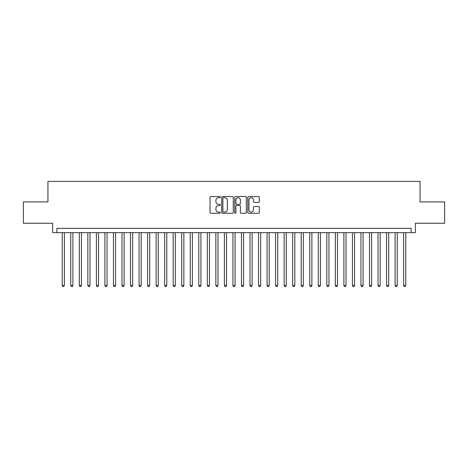 <?xml version="1.0" encoding="UTF-8"?>
<svg xmlns="http://www.w3.org/2000/svg" width="468" height="468" viewBox="0 0 468 468"><rect width="100%" height="100%" fill="white"/><g stroke="black" fill="none" stroke-linecap="round" stroke-linejoin="round"><path stroke-width="0.7" d="M220.346 197.104A0.585 0.585 0 0 0 219.755 196.519L210.857 196.519A0.837 0.837 0 0 0 210.021 197.356L210.021 212.437A0.837 0.837 0 0 0 210.857 213.273L219.755 213.273A0.585 0.585 0 0 0 220.346 212.688A0.585 0.585 0 0 0 219.755 212.103L218.609 212.103A2.679 2.679 0 0 1 215.923 209.418L215.923 208.161A2.679 2.679 0 0 1 218.609 205.481L219.755 205.481A0.585 0.585 0 0 0 220.346 204.896A0.585 0.585 0 0 0 219.755 204.311L218.609 204.311A2.679 2.679 0 0 1 215.923 201.626L215.923 200.374A2.679 2.679 0 0 1 218.609 197.689L219.755 197.689A0.585 0.585 0 0 0 220.346 197.104M258.482 202.422A0.837 0.837 0 0 0 259.319 201.585L259.319 197.356A0.837 0.837 0 0 0 258.482 196.519L248.596 196.519A0.837 0.837 0 0 0 247.759 197.356L247.759 212.437A0.837 0.837 0 0 0 248.596 213.273L258.482 213.273A0.837 0.837 0 0 0 259.319 212.437L259.319 207.324A0.837 0.837 0 0 0 258.482 206.487L254.253 206.487A0.837 0.837 0 0 0 253.416 207.324L253.416 209.857A2.241 2.241 0 0 1 251.176 212.103A2.241 2.241 0 0 1 248.935 209.857L248.935 199.93A2.241 2.241 0 0 1 251.176 197.689A2.241 2.241 0 0 1 253.416 199.93L253.416 201.585A0.837 0.837 0 0 0 254.253 202.422L258.482 202.422M411.103 232.637L415.368 232.637L415.368 223.248L444.6 223.248L444.6 201.907L420.059 201.907L420.059 181.426L47.941 181.426L47.941 201.907L23.4 201.907L23.4 223.248L52.632 223.248L52.632 232.637L411.103 232.637L411.103 228.366L56.897 228.366L56.897 232.637M233.269 197.356A0.837 0.837 0 0 0 232.426 196.519L222.546 196.519A0.837 0.837 0 0 0 221.703 197.356L221.703 212.437A0.837 0.837 0 0 0 222.546 213.273L232.426 213.273A0.837 0.837 0 0 0 233.269 212.437L233.269 197.356M235.574 196.519L245.454 196.519A0.837 0.837 0 0 1 246.297 197.356L246.297 212.437A0.837 0.837 0 0 1 245.454 213.273L241.225 213.273A0.837 0.837 0 0 1 240.388 212.437L240.388 206.318A0.837 0.837 0 0 0 239.552 205.481L236.744 205.481A0.837 0.837 0 0 0 235.907 206.318L235.907 212.688A0.585 0.585 0 0 1 235.322 213.273A0.585 0.585 0 0 1 234.731 212.688L234.731 197.356A0.837 0.837 0 0 1 235.574 196.519M223.464 197.689A0.585 0.585 0 0 0 222.879 198.28L222.879 211.513A0.585 0.585 0 0 0 223.464 212.103L224.681 212.103A2.679 2.679 0 0 0 227.36 209.418L227.36 200.374A2.679 2.679 0 0 0 224.681 197.689L223.464 197.689M240.388 199.976A2.241 2.241 0 0 0 238.148 197.736A2.241 2.241 0 0 0 235.907 199.976L235.907 203.469A0.837 0.837 0 0 0 236.744 204.311L239.552 204.311A0.837 0.837 0 0 0 240.388 203.469L240.388 199.976M62.232 232.637L62.232 285.468L64.368 285.468L64.368 232.637M64.368 285.468L63.73 286.574L62.876 286.574L62.232 285.468M70.767 232.637L70.767 285.468L72.903 285.468L72.903 232.637M72.903 285.468L72.265 286.574L71.411 286.574L70.767 285.468M79.303 232.637L79.303 285.468L81.438 285.468L81.438 232.637M81.438 285.468L80.8 286.574L79.946 286.574L79.303 285.468M87.838 232.637L87.838 285.468L89.973 285.468L89.973 232.637M89.973 285.468L89.335 286.574L88.481 286.574L87.838 285.468M96.373 232.637L96.373 285.468L98.508 285.468L98.508 232.637M98.508 285.468L97.865 286.574L97.016 286.574L96.373 285.468M104.908 232.637L104.908 285.468L107.043 285.468L107.043 232.637M107.043 285.468L106.4 286.574L105.552 286.574L104.908 285.468M113.443 232.637L113.443 285.468L115.578 285.468L115.578 232.637M115.578 285.468L114.935 286.574L114.087 286.574L113.443 285.468M121.978 232.637L121.978 285.468L124.114 285.468L124.114 232.637M124.114 285.468L123.47 286.574L122.616 286.574L121.978 285.468M130.513 232.637L130.513 285.468L132.649 285.468L132.649 232.637M132.649 285.468L132.005 286.574L131.151 286.574L130.513 285.468M139.049 232.637L139.049 285.468L141.184 285.468L141.184 232.637M141.184 285.468L140.54 286.574L139.686 286.574L139.049 285.468M147.584 232.637L147.584 285.468L149.719 285.468L149.719 232.637M149.719 285.468L149.076 286.574L148.221 286.574L147.584 285.468M156.119 232.637L156.119 285.468L158.254 285.468L158.254 232.637M158.254 285.468L157.611 286.574L156.757 286.574L156.119 285.468M164.654 232.637L164.654 285.468L166.789 285.468L166.789 232.637M166.789 285.468L166.146 286.574L165.292 286.574L164.654 285.468M173.189 232.637L173.189 285.468L175.324 285.468L175.324 232.637M175.324 285.468L174.681 286.574L173.827 286.574L173.189 285.468M181.724 232.637L181.724 285.468L183.86 285.468L183.86 232.637M183.86 285.468L183.216 286.574L182.362 286.574L181.724 285.468M190.26 232.637L190.26 285.468L192.395 285.468L192.395 232.637M192.395 285.468L191.751 286.574L190.897 286.574L190.26 285.468M198.795 232.637L198.795 285.468L200.93 285.468L200.93 232.637M200.93 285.468L200.286 286.574L199.432 286.574L198.795 285.468M207.33 232.637L207.33 285.468L209.459 285.468L209.459 232.637M209.459 285.468L208.822 286.574L207.968 286.574L207.33 285.468M215.865 232.637L215.865 285.468L217.994 285.468L217.994 232.637M217.994 285.468L217.357 286.574L216.503 286.574L215.865 285.468M224.4 232.637L224.4 285.468L226.53 285.468L226.53 232.637M226.53 285.468L225.892 286.574L225.038 286.574L224.4 285.468M232.935 232.637L232.935 285.468L235.065 285.468L235.065 232.637M235.065 285.468L234.427 286.574L233.573 286.574L232.935 285.468M241.47 232.637L241.47 285.468L243.6 285.468L243.6 232.637M243.6 285.468L242.962 286.574L242.108 286.574L241.47 285.468M250.006 232.637L250.006 285.468L252.135 285.468L252.135 232.637M252.135 285.468L251.497 286.574L250.643 286.574L250.006 285.468M258.541 232.637L258.541 285.468L260.67 285.468L260.67 232.637M260.67 285.468L260.032 286.574L259.178 286.574L258.541 285.468M267.07 232.637L267.07 285.468L269.205 285.468L269.205 232.637M269.205 285.468L268.568 286.574L267.714 286.574L267.07 285.468M275.605 232.637L275.605 285.468L277.74 285.468L277.74 232.637M277.74 285.468L277.103 286.574L276.249 286.574L275.605 285.468M284.14 232.637L284.14 285.468L286.276 285.468L286.276 232.637M286.276 285.468L285.638 286.574L284.784 286.574L284.14 285.468M292.675 232.637L292.675 285.468L294.811 285.468L294.811 232.637M294.811 285.468L294.173 286.574L293.319 286.574L292.675 285.468M301.211 232.637L301.211 285.468L303.346 285.468L303.346 232.637M303.346 285.468L302.708 286.574L301.854 286.574L301.211 285.468M309.746 232.637L309.746 285.468L311.881 285.468L311.881 232.637M311.881 285.468L311.243 286.574L310.389 286.574L309.746 285.468M318.281 232.637L318.281 285.468L320.416 285.468L320.416 232.637M320.416 285.468L319.779 286.574L318.924 286.574L318.281 285.468M326.816 232.637L326.816 285.468L328.951 285.468L328.951 232.637M328.951 285.468L328.314 286.574L327.46 286.574L326.816 285.468M335.351 232.637L335.351 285.468L337.486 285.468L337.486 232.637M337.486 285.468L336.849 286.574L335.995 286.574L335.351 285.468M343.886 232.637L343.886 285.468L346.022 285.468L346.022 232.637M346.022 285.468L345.384 286.574L344.53 286.574L343.886 285.468M352.422 232.637L352.422 285.468L354.557 285.468L354.557 232.637M354.557 285.468L353.913 286.574L353.065 286.574L352.422 285.468M360.957 232.637L360.957 285.468L363.092 285.468L363.092 232.637M363.092 285.468L362.448 286.574L361.6 286.574L360.957 285.468M369.492 232.637L369.492 285.468L371.627 285.468L371.627 232.637M371.627 285.468L370.984 286.574L370.135 286.574L369.492 285.468M378.027 232.637L378.027 285.468L380.162 285.468L380.162 232.637M380.162 285.468L379.519 286.574L378.665 286.574L378.027 285.468M386.562 232.637L386.562 285.468L388.697 285.468L388.697 232.637M388.697 285.468L388.054 286.574L387.2 286.574L386.562 285.468M395.097 232.637L395.097 285.468L397.233 285.468L397.233 232.637M397.233 285.468L396.589 286.574L395.735 286.574L395.097 285.468M403.632 232.637L403.632 285.468L405.768 285.468L405.768 232.637M405.768 285.468L405.124 286.574L404.27 286.574L403.632 285.468"/></g></svg>

